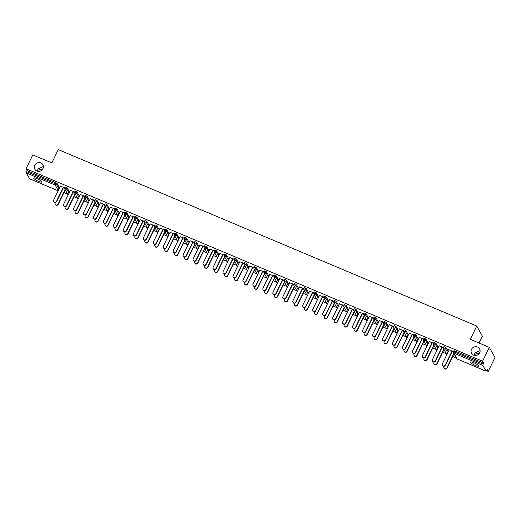 <?xml version="1.0" encoding="UTF-8"?>
<svg xmlns="http://www.w3.org/2000/svg" width="521" height="521" viewBox="0 0 521 521"><rect width="100%" height="100%" fill="white"/><g stroke="black" fill="none" stroke-linecap="round" stroke-linejoin="round"><path stroke-width="0.78" d="M474.156 355.329L474.299 354.456L473.758 355.198M471.492 349.363A4.598 4.35 -28.9 0 0 475.653 355.485A4.598 4.35 -28.9 0 0 479.6 348.868A4.598 4.35 -28.9 0 0 471.492 349.363M37.421 171.22L37.564 170.347L37.024 171.09M34.757 165.255A4.598 4.35 -28.9 0 0 38.919 171.376A4.598 4.35 -28.9 0 0 42.865 164.76A4.598 4.35 -28.9 0 0 34.757 165.255M43.38 166.948L42.904 166.707L38.046 168.986L37.564 170.347L42.833 168.902M480.115 351.063L479.639 350.815L474.781 353.095L474.299 354.456L479.567 353.01M38.528 181.288A4.598 0.892 -154.1 0 0 41.941 181.998A4.598 0.892 -154.1 0 0 37.089 178.683A4.598 0.892 -154.1 0 0 33.676 177.98A4.598 0.892 -154.1 0 0 38.528 181.288M475.263 365.397A4.598 0.892 -154.1 0 0 478.675 366.107A4.598 0.892 -154.1 0 0 473.823 362.792A4.598 0.892 -154.1 0 0 470.411 362.088A4.598 0.892 -154.1 0 0 475.263 365.397M479.06 343.013L482.374 336.188L476.754 326.009L58.287 149.605L51.826 162.91L32.79 154.887L26.05 168.758L482.589 361.216L489.33 347.344L494.95 357.523L488.21 371.395L487.161 369.493L486.08 371.193L457.204 358.995M63.979 192.562L67.606 194.086M73.949 196.762L77.57 198.286M83.914 200.963L87.535 202.487M93.878 205.163L97.505 206.694M103.848 209.364L107.469 210.894M113.812 213.564L117.433 215.095M123.783 217.765L127.404 219.295M133.747 221.972L137.368 223.496M143.711 226.173L147.332 227.697M153.682 230.373L157.303 231.897M163.646 234.574L167.267 236.104M173.61 238.774L177.238 240.305M183.581 242.975L187.202 244.505M193.545 247.175L197.166 248.706M203.509 251.382L207.137 252.906M213.48 255.583L217.101 257.107M223.444 259.784L227.065 261.308M233.415 263.984L237.035 265.508M243.379 268.185L247 269.715M253.343 272.385L256.964 273.916M263.313 276.586L266.934 278.116M273.278 280.786L276.898 282.317M283.242 284.994L286.869 286.517M293.212 289.194L296.833 290.718M303.176 293.395L306.797 294.919M313.141 297.595L316.768 299.126M323.111 301.796L326.732 303.326M333.075 305.996L336.696 307.527M343.039 310.197L346.667 311.727M353.01 314.404L356.631 315.928M362.974 318.605L366.595 320.128M372.945 322.805L376.566 324.329M382.909 327.006L386.53 328.53M392.873 331.206L396.494 332.737M402.844 335.407L406.465 336.937M412.808 339.607L416.429 341.138M422.772 343.808L426.399 345.338M432.743 348.015L436.364 349.539M442.707 352.216L446.328 353.739M452.671 356.416L456.298 357.94M486.568 370.705L488.21 371.395M453.908 350.822L454.703 350.92L454.208 351.935L483.149 364.133L482.856 365.39L486.08 371.193M454.703 350.92L483.644 363.124L482.589 361.216M483.149 364.133L483.644 363.124M29.599 178.736L26.317 172.933L27.099 170.667L26.05 168.758M476.754 326.009L470.287 339.314L489.33 347.344M453.465 351.649L447.813 349.265M447.728 349.435L449.109 350.014M451.981 351.226L453.387 351.818M454.201 354.143L453.622 353.902M453.765 354.163L454.345 354.41M65.216 186.967L67.137 187.775L69.527 192.112M27.099 170.667L56.04 182.864L57.167 183.574L59.563 187.912M74.744 191.995L70.381 190.36M73.253 191.572L74.659 192.164M75.037 194.509L75.617 194.756M75.473 194.489L74.894 194.248M85.151 195.368L87.066 196.176L89.462 200.513M94.672 200.396L90.315 198.761M93.187 199.973L94.594 200.565M94.972 202.916L95.551 203.157M95.408 202.897L94.829 202.649M105.086 203.77L107 204.577L109.397 208.914M114.607 208.804L110.244 207.169M113.122 208.38L114.529 208.973M114.907 211.318L115.486 211.559M115.336 211.298L114.757 211.051M125.02 212.177L126.935 212.985L129.332 217.322M134.542 217.205L130.178 215.57M133.057 216.782L134.457 217.374M134.841 219.719L135.421 219.966M135.271 219.699L134.692 219.458M144.949 220.578L146.87 221.386L149.26 225.723M154.47 225.606L150.113 223.971M152.985 225.183L154.392 225.775M154.77 228.12L155.349 228.367M155.206 228.1L154.626 227.859M164.883 228.98L166.798 229.787L169.195 234.124M174.405 234.007L170.048 232.373M172.92 233.59L174.327 234.176M174.704 236.527L175.284 236.768M175.141 236.508L174.561 236.26M184.818 237.381L186.733 238.195L189.13 242.525M194.34 242.415L189.976 240.78M192.855 241.991L194.255 242.584M194.639 244.929L195.219 245.176M195.069 244.909L194.489 244.662M204.746 245.788L206.668 246.596L209.064 250.933M214.274 250.816L209.911 249.181M212.789 250.393L214.19 250.985M214.574 253.33L215.153 253.577M215.004 253.31L214.424 253.069M224.681 254.189L226.596 254.997L228.993 259.334M234.203 259.217L229.846 257.582M232.718 258.794L234.124 259.386M234.502 261.737L235.082 261.978M234.938 261.711L234.359 261.47M244.616 262.591L246.531 263.398L248.927 267.735M254.137 267.625L249.774 265.984M252.652 267.201L254.059 267.787M254.437 270.139L255.016 270.379M254.867 270.119L254.294 269.871M264.551 270.998L266.465 271.806L268.862 276.143M274.072 276.026L269.709 274.391M272.587 275.602L273.987 276.195M274.372 278.54L274.951 278.787M274.801 278.52L274.222 278.273M284.479 279.399L286.4 280.207L288.79 284.544M294 284.427L289.643 282.792M292.515 284.004L293.922 284.596M294.3 286.941L294.879 287.188M294.736 286.921L294.157 286.68M304.414 287.8L306.328 288.608L308.725 292.945M313.935 292.828L309.578 291.193M312.45 292.405L313.857 292.997M314.235 295.348L314.814 295.589M314.671 295.329L314.091 295.081M324.349 296.202L326.263 297.009L328.66 301.346M333.87 301.236L329.506 299.601M332.385 300.812L333.785 301.405M334.169 303.75L334.749 303.99M334.599 303.73L334.02 303.483M344.283 304.609L346.198 305.417L348.595 309.754M353.805 309.637L349.441 308.002M352.32 309.214L353.72 309.806M354.104 312.151L354.684 312.398M354.534 312.131L353.954 311.89M364.212 313.01L366.133 313.818L368.523 318.155M373.733 318.038L369.376 316.403M372.248 317.615L373.655 318.207M374.032 320.552L374.612 320.799M374.469 320.532L373.889 320.291M384.146 321.411L386.061 322.219L388.458 326.556M393.668 326.439L389.311 324.804M392.183 326.016L393.589 326.608M393.967 328.959L394.547 329.2M394.404 328.94L393.824 328.692M404.081 329.813L405.996 330.62L408.392 334.957M413.602 334.847L409.239 333.212M412.118 334.423L413.518 335.016M413.902 337.361L414.482 337.601M414.332 337.341L413.752 337.094M424.009 338.22L425.931 339.028L428.321 343.365M433.531 343.248L429.174 341.613M432.046 342.825L433.452 343.417M433.83 345.762L434.41 346.009M434.267 345.742L433.687 345.501M443.944 346.621L445.859 347.429L448.255 351.766M443.801 349.962L444.38 350.21M444.231 349.943L443.651 349.702M443.501 347.448L439.138 345.814M442.016 347.025L443.417 347.618M433.98 342.421L435.895 343.228L438.291 347.566M423.866 341.561L424.446 341.809M424.302 341.542L423.723 341.294M423.566 339.047L419.21 337.413M422.082 338.624L423.488 339.217M414.045 334.02L415.96 334.827L418.356 339.164M403.931 333.16L404.511 333.401M404.368 333.14L403.788 332.893M403.632 330.646L399.275 329.005M402.147 330.223L403.554 330.809M394.11 325.612L396.032 326.42L398.422 330.757M384.003 324.759L384.583 325M384.433 324.733L383.853 324.492M383.703 322.238L379.34 320.604M382.219 321.815L383.619 322.408M374.182 317.211L376.097 318.018L378.493 322.356M364.068 316.351L364.648 316.599M364.498 316.332L363.918 316.091M363.769 313.837L359.405 312.203M362.284 313.414L363.691 314.007M354.247 308.81L356.162 309.617L358.559 313.955M344.134 307.95L344.713 308.198M344.57 307.931L343.99 307.683M343.834 305.436L339.477 303.802M342.349 305.013L343.756 305.606M334.313 300.402L336.227 301.216L338.624 305.547M324.199 299.549L324.778 299.79M324.635 299.529L324.055 299.282M323.906 297.029L319.542 295.394M322.414 296.605L323.821 297.198M314.378 292.001L316.299 292.809L318.689 297.146M304.271 291.141L304.85 291.389M304.7 291.122L304.121 290.881M303.971 288.627L299.608 286.993M302.486 288.204L303.886 288.797M294.45 283.6L296.364 284.407L298.761 288.745M284.336 282.74L284.915 282.988M284.772 282.721L284.192 282.48M284.036 280.226L279.679 278.592M282.551 279.803L283.958 280.396M274.515 275.199L276.43 276.006L278.826 280.344M264.401 274.339L264.981 274.58M264.837 274.32L264.258 274.072M264.101 271.825L259.745 270.191M262.617 271.402L264.023 271.995M254.58 266.791L256.501 267.599L258.891 271.936M244.473 265.938L245.052 266.179M244.903 265.918L244.323 265.671M244.173 263.418L239.81 261.783M242.688 262.994L244.089 263.587M234.652 258.39L236.567 259.197L238.963 263.535M224.538 257.53L225.118 257.778M224.968 257.511L224.388 257.27M224.238 255.016L219.875 253.382M222.754 254.593L224.16 255.186M214.717 249.989L216.632 250.796L219.028 255.134M204.603 249.129L205.183 249.377M205.04 249.11L204.46 248.869M204.304 246.615L199.947 244.981M202.819 246.192L204.225 246.785M194.782 241.588L196.697 242.395L199.094 246.733M184.668 240.728L185.248 240.969M185.105 240.709L184.525 240.461M184.369 238.214L180.012 236.58M182.884 237.791L184.291 238.384M174.848 233.18L176.769 233.988L179.159 238.325M164.74 232.327L165.32 232.568M165.17 232.307L164.59 232.06M164.441 229.807L160.077 228.172M162.956 229.383L164.356 229.976M154.919 224.779L156.834 225.586L159.231 229.924M144.805 223.919L145.385 224.167M145.242 223.9L144.662 223.659M144.506 221.405L140.149 219.771M143.021 220.982L144.428 221.575M134.985 216.378L136.899 217.185L139.296 221.523M124.871 215.518L125.45 215.766M125.307 215.499L124.727 215.251M124.571 213.004L120.214 211.37M123.086 212.581L124.493 213.174M115.05 207.977L116.971 208.784L119.361 213.122M104.942 207.117L105.522 207.358M105.372 207.097L104.793 206.85M104.643 204.603L100.279 202.962M103.158 204.18L104.558 204.766M95.122 199.569L97.036 200.377L99.433 204.714M85.008 198.716L85.587 198.957M85.437 198.69L84.858 198.449M84.708 196.196L80.345 194.561M83.223 195.772L84.63 196.365M75.187 191.168L77.101 191.975L79.498 196.313M65.073 190.308L65.653 190.556M65.509 190.289L64.93 190.048M64.773 187.794L60.416 186.16M63.288 187.371L64.695 187.964M449.187 349.845L442.368 363.886A1.615 1.53 -28.9 0 0 443.833 366.042A1.615 1.53 -28.9 0 0 445.247 365.097L445.39 365.364A1.615 1.53 151.1 0 1 442.472 365.403M452.208 351.323L445.39 365.364M452.065 351.056L445.247 365.097M444.139 366.289L443.931 366.719A1.615 1.53 -28.9 0 0 445.396 368.868A1.615 1.53 -28.9 0 0 446.81 367.93L446.953 368.197A1.615 1.53 151.1 0 1 444.035 368.236M446.81 367.93L453.83 353.472M446.953 368.197L453.85 354M439.223 345.644L432.404 359.685A1.615 1.53 -28.9 0 0 433.869 361.841A1.615 1.53 -28.9 0 0 435.276 360.897L435.426 361.164A1.615 1.53 151.1 0 1 432.508 361.203M442.244 347.123L435.426 361.164M442.095 346.856L435.276 360.897M429.258 341.444L422.44 355.485A1.615 1.53 -28.9 0 0 423.899 357.634A1.615 1.53 -28.9 0 0 425.312 356.696L425.455 356.963A1.615 1.53 151.1 0 1 422.538 357.002M432.274 342.922L425.455 356.963M432.13 342.655L425.312 356.696M419.288 337.243L412.469 351.284A1.615 1.53 -28.9 0 0 413.935 353.433A1.615 1.53 -28.9 0 0 415.348 352.496L415.491 352.763A1.615 1.53 151.1 0 1 412.573 352.802M422.31 338.722L415.491 352.763M422.166 338.455L415.348 352.496M409.324 333.043L402.505 347.084A1.615 1.53 -28.9 0 0 403.97 349.233A1.615 1.53 -28.9 0 0 405.377 348.295L405.527 348.562A1.615 1.53 151.1 0 1 402.609 348.595M412.345 334.515L405.527 348.562M412.196 334.254L405.377 348.295M399.353 328.842L392.541 342.883A1.615 1.53 -28.9 0 0 394 345.032A1.615 1.53 -28.9 0 0 395.413 344.094L395.556 344.355A1.615 1.53 151.1 0 1 392.639 344.394M402.375 330.314L395.556 344.355M402.232 330.053L395.413 344.094M434.175 362.082L433.967 362.518A1.615 1.53 -28.9 0 0 435.432 364.667A1.615 1.53 -28.9 0 0 436.839 363.73L436.989 363.99A1.615 1.53 151.1 0 1 434.071 364.029M436.839 363.73L443.859 349.272M436.989 363.99L443.879 349.793M424.211 357.881L424.003 358.318A1.615 1.53 -28.9 0 0 425.462 360.467A1.615 1.53 -28.9 0 0 426.875 359.529L427.018 359.79A1.615 1.53 151.1 0 1 424.101 359.829M426.875 359.529L433.895 345.071M427.018 359.79L433.915 345.592M414.241 353.681L414.032 354.111A1.615 1.53 -28.9 0 0 415.498 356.266A1.615 1.53 -28.9 0 0 416.911 355.329L417.054 355.589A1.615 1.53 151.1 0 1 414.136 355.628M416.911 355.329L423.931 340.871M417.054 355.589L423.951 341.392M404.276 349.48L404.068 349.91A1.615 1.53 -28.9 0 0 405.533 352.066A1.615 1.53 -28.9 0 0 406.94 351.121L407.09 351.388A1.615 1.53 151.1 0 1 404.172 351.428M406.94 351.121L413.961 336.67M407.09 351.388L413.98 337.191M394.312 345.28L394.097 345.71A1.615 1.53 -28.9 0 0 395.563 347.865A1.615 1.53 -28.9 0 0 396.976 346.921L397.119 347.188A1.615 1.53 151.1 0 1 394.202 347.227M396.976 346.921L403.996 332.463M397.119 347.188L404.016 332.991M389.389 324.635L382.57 338.683A1.615 1.53 -28.9 0 0 384.036 340.832A1.615 1.53 -28.9 0 0 385.449 339.894L385.592 340.154A1.615 1.53 151.1 0 1 382.675 340.193M392.411 326.113L385.592 340.154M392.267 325.853L385.449 339.894M384.342 341.079L384.133 341.509A1.615 1.53 -28.9 0 0 385.599 343.658A1.615 1.53 -28.9 0 0 387.012 342.72L387.155 342.987A1.615 1.53 151.1 0 1 384.238 343.026M387.012 342.72L394.026 328.263M387.155 342.987L394.052 328.79M379.425 320.435L372.606 334.475A1.615 1.53 -28.9 0 0 374.071 336.631A1.615 1.53 -28.9 0 0 375.478 335.687L375.628 335.954A1.615 1.53 151.1 0 1 372.71 335.993M382.447 321.913L375.628 335.954M382.297 321.646L375.478 335.687M374.378 336.879L374.169 337.308A1.615 1.53 -28.9 0 0 375.628 339.458A1.615 1.53 -28.9 0 0 377.041 338.52L377.191 338.787A1.615 1.53 151.1 0 1 374.273 338.826M377.041 338.52L384.062 324.062M377.191 338.787L384.081 324.59M369.454 316.234L362.636 330.275A1.615 1.53 -28.9 0 0 364.101 332.431A1.615 1.53 -28.9 0 0 365.514 331.486L365.657 331.753A1.615 1.53 151.1 0 1 362.74 331.792M372.476 317.712L365.657 331.753M372.333 317.445L365.514 331.486M364.413 332.678L364.199 333.108A1.615 1.53 -28.9 0 0 365.664 335.257A1.615 1.53 -28.9 0 0 367.077 334.319L367.22 334.58A1.615 1.53 151.1 0 1 364.303 334.619M367.077 334.319L374.098 319.861M367.22 334.58L374.117 320.389M359.49 312.033L352.671 326.074A1.615 1.53 -28.9 0 0 354.137 328.23A1.615 1.53 -28.9 0 0 355.55 327.286L355.693 327.553A1.615 1.53 151.1 0 1 352.776 327.592M362.512 313.512L355.693 327.553M362.362 313.245L355.55 327.286M354.443 328.471L354.234 328.907A1.615 1.53 -28.9 0 0 355.7 331.056A1.615 1.53 -28.9 0 0 357.106 330.119L357.256 330.379A1.615 1.53 151.1 0 1 354.339 330.418M357.106 330.119L364.127 315.661M357.256 330.379L364.146 316.182M349.526 307.833L342.707 321.874A1.615 1.53 -28.9 0 0 344.166 324.023A1.615 1.53 -28.9 0 0 345.579 323.085L345.729 323.352A1.615 1.53 151.1 0 1 342.811 323.391M352.548 309.311L345.729 323.352M352.398 309.044L345.579 323.085M344.479 324.27L344.27 324.7A1.615 1.53 -28.9 0 0 345.729 326.856A1.615 1.53 -28.9 0 0 347.142 325.918L347.292 326.179A1.615 1.53 151.1 0 1 344.374 326.218M347.142 325.918L354.163 311.46M347.292 326.179L354.182 311.981M339.555 303.632L332.737 317.673A1.615 1.53 -28.9 0 0 334.202 319.822A1.615 1.53 -28.9 0 0 335.615 318.885L335.758 319.152A1.615 1.53 151.1 0 1 332.841 319.191M342.577 305.111L335.758 319.152M342.434 304.844L335.615 318.885M334.508 320.07L334.3 320.5A1.615 1.53 -28.9 0 0 335.765 322.655A1.615 1.53 -28.9 0 0 337.178 321.711L337.321 321.978A1.615 1.53 151.1 0 1 334.404 322.017M337.178 321.711L344.199 307.26M337.321 321.978L344.218 307.781M329.591 299.432L322.773 313.473A1.615 1.53 -28.9 0 0 324.238 315.622A1.615 1.53 -28.9 0 0 325.645 314.684L325.794 314.945A1.615 1.53 151.1 0 1 322.877 314.984M332.613 300.904L325.794 314.945M332.463 300.643L325.645 314.684M324.544 315.869L324.336 316.299A1.615 1.53 -28.9 0 0 325.801 318.455A1.615 1.53 -28.9 0 0 327.208 317.51L327.357 317.777A1.615 1.53 151.1 0 1 324.44 317.817M327.208 317.51L334.228 303.053M327.357 317.777L334.248 303.58M319.627 295.231L312.808 309.272A1.615 1.53 -28.9 0 0 314.267 311.421A1.615 1.53 -28.9 0 0 315.68 310.483L315.83 310.744A1.615 1.53 151.1 0 1 312.913 310.783M322.642 296.703L315.83 310.744M322.499 296.442L315.68 310.483M314.58 311.669L314.371 312.099A1.615 1.53 -28.9 0 0 315.83 314.254A1.615 1.53 -28.9 0 0 317.243 313.31L317.387 313.577A1.615 1.53 151.1 0 1 314.469 313.616M317.243 313.31L324.264 298.852M317.387 313.577L324.283 299.38M309.656 291.024L302.838 305.065A1.615 1.53 -28.9 0 0 304.303 307.221A1.615 1.53 -28.9 0 0 305.716 306.283L305.86 306.543A1.615 1.53 151.1 0 1 302.942 306.582M312.678 292.502L305.86 306.543M312.535 292.235L305.716 306.283M304.609 307.468L304.401 307.898A1.615 1.53 -28.9 0 0 305.866 310.047A1.615 1.53 -28.9 0 0 307.279 309.109L307.423 309.376A1.615 1.53 151.1 0 1 304.505 309.415M307.279 309.109L314.3 294.652M307.423 309.376L314.319 295.179M299.692 286.824L292.874 300.864A1.615 1.53 -28.9 0 0 294.339 303.02A1.615 1.53 -28.9 0 0 295.746 302.076L295.895 302.343A1.615 1.53 151.1 0 1 292.978 302.382M302.714 288.302L295.895 302.343M302.564 288.035L295.746 302.076M294.645 303.268L294.437 303.697A1.615 1.53 -28.9 0 0 295.902 305.847A1.615 1.53 -28.9 0 0 297.309 304.909L297.458 305.176A1.615 1.53 151.1 0 1 294.541 305.215M297.309 304.909L304.329 290.451M297.458 305.176L304.349 290.978M289.728 282.623L282.91 296.664A1.615 1.53 -28.9 0 0 284.368 298.82A1.615 1.53 -28.9 0 0 285.782 297.875L285.925 298.142A1.615 1.53 151.1 0 1 283.007 298.181M292.743 284.101L285.925 298.142M292.6 283.834L285.782 297.875M284.681 299.061L284.473 299.497A1.615 1.53 -28.9 0 0 285.931 301.646A1.615 1.53 -28.9 0 0 287.345 300.708L287.488 300.969A1.615 1.53 151.1 0 1 284.57 301.008M287.345 300.708L294.365 286.25M287.488 300.969L294.385 286.771M279.757 278.422L272.939 292.463A1.615 1.53 -28.9 0 0 274.404 294.612A1.615 1.53 -28.9 0 0 275.817 293.675L275.961 293.942A1.615 1.53 151.1 0 1 273.043 293.981M282.779 279.901L275.961 293.942M282.636 279.634L275.817 293.675M274.71 294.86L274.502 295.296A1.615 1.53 -28.9 0 0 275.967 297.445A1.615 1.53 -28.9 0 0 277.38 296.508L277.524 296.768A1.615 1.53 151.1 0 1 274.606 296.807M277.38 296.508L284.401 282.05M277.524 296.768L284.42 282.571M269.793 274.222L262.975 288.263A1.615 1.53 -28.9 0 0 264.44 290.412A1.615 1.53 -28.9 0 0 265.847 289.474L265.997 289.741A1.615 1.53 151.1 0 1 263.079 289.78M272.815 275.7L265.997 289.741M272.665 275.433L265.847 289.474M264.746 290.659L264.538 291.089A1.615 1.53 -28.9 0 0 266.003 293.245A1.615 1.53 -28.9 0 0 267.41 292.307L267.56 292.568A1.615 1.53 151.1 0 1 264.642 292.607M267.41 292.307L274.43 277.849M267.56 292.568L274.45 278.37M259.823 270.021L253.004 284.062A1.615 1.53 -28.9 0 0 254.469 286.211A1.615 1.53 -28.9 0 0 255.883 285.274L256.026 285.541A1.615 1.53 151.1 0 1 253.108 285.573M262.845 271.493L256.026 285.541M262.701 271.233L255.883 285.274M254.782 286.459L254.567 286.889A1.615 1.53 -28.9 0 0 256.032 289.044A1.615 1.53 -28.9 0 0 257.446 288.1L257.589 288.367A1.615 1.53 151.1 0 1 254.671 288.406M257.446 288.1L264.466 273.649M257.589 288.367L264.486 274.17M249.859 265.821L243.04 279.862A1.615 1.53 -28.9 0 0 244.505 282.011A1.615 1.53 -28.9 0 0 245.919 281.073L246.062 281.333A1.615 1.53 151.1 0 1 243.144 281.373M252.88 267.293L246.062 281.333M252.737 267.032L245.919 281.073M244.811 282.258L244.603 282.688A1.615 1.53 -28.9 0 0 246.068 284.844A1.615 1.53 -28.9 0 0 247.482 283.899L247.625 284.166A1.615 1.53 151.1 0 1 244.707 284.205M247.482 283.899L254.495 269.442M247.625 284.166L254.522 269.969M239.894 261.614L233.076 275.661A1.615 1.53 -28.9 0 0 234.541 277.81A1.615 1.53 -28.9 0 0 235.948 276.872L236.098 277.133A1.615 1.53 151.1 0 1 233.18 277.172M242.916 263.092L236.098 277.133M242.766 262.831L235.948 276.872M234.847 278.058L234.639 278.488A1.615 1.53 -28.9 0 0 236.098 280.637A1.615 1.53 -28.9 0 0 237.511 279.699L237.661 279.966A1.615 1.53 151.1 0 1 234.743 280.005M237.511 279.699L244.531 265.241M237.661 279.966L244.551 265.769M229.924 257.413L223.105 271.454A1.615 1.53 -28.9 0 0 224.571 273.61A1.615 1.53 -28.9 0 0 225.984 272.665L226.127 272.932A1.615 1.53 151.1 0 1 223.209 272.971M232.946 258.891L226.127 272.932M232.802 258.624L225.984 272.665M224.883 273.857L224.668 274.287A1.615 1.53 -28.9 0 0 226.134 276.436A1.615 1.53 -28.9 0 0 227.547 275.498L227.69 275.765A1.615 1.53 151.1 0 1 224.772 275.804M227.547 275.498L234.567 261.041M227.69 275.765L234.587 261.568M219.96 253.213L213.141 267.253A1.615 1.53 -28.9 0 0 214.606 269.409A1.615 1.53 -28.9 0 0 216.02 268.465L216.163 268.732A1.615 1.53 151.1 0 1 213.245 268.771M222.981 254.691L216.163 268.732M222.832 254.424L216.02 268.465M214.912 269.657L214.704 270.086A1.615 1.53 -28.9 0 0 216.169 272.236A1.615 1.53 -28.9 0 0 217.576 271.298L217.726 271.565A1.615 1.53 151.1 0 1 214.808 271.597M217.576 271.298L224.597 256.84M217.726 271.565L224.616 257.367M209.996 249.012L203.177 263.053A1.615 1.53 -28.9 0 0 204.636 265.209A1.615 1.53 -28.9 0 0 206.049 264.264L206.199 264.531A1.615 1.53 151.1 0 1 203.281 264.57M213.017 250.49L206.199 264.531M212.868 250.223L206.049 264.264M204.948 265.45L204.74 265.886A1.615 1.53 -28.9 0 0 206.199 268.035A1.615 1.53 -28.9 0 0 207.612 267.097L207.762 267.358A1.615 1.53 151.1 0 1 204.844 267.397M207.612 267.097L214.632 252.639M207.762 267.358L214.652 253.16M200.025 244.811L193.206 258.852A1.615 1.53 -28.9 0 0 194.672 261.001A1.615 1.53 -28.9 0 0 196.085 260.064L196.228 260.331A1.615 1.53 151.1 0 1 193.311 260.37M203.047 246.29L196.228 260.331M202.903 246.023L196.085 260.064M194.978 261.249L194.769 261.685A1.615 1.53 -28.9 0 0 196.235 263.834A1.615 1.53 -28.9 0 0 197.648 262.897L197.791 263.157A1.615 1.53 151.1 0 1 194.874 263.196M197.648 262.897L204.668 248.439M197.791 263.157L204.688 248.96M190.061 240.611L183.242 254.652A1.615 1.53 -28.9 0 0 184.708 256.801A1.615 1.53 -28.9 0 0 186.114 255.863L186.264 256.13A1.615 1.53 151.1 0 1 183.346 256.169M193.083 242.089L186.264 256.13M192.933 241.822L186.114 255.863M185.014 257.048L184.805 257.478A1.615 1.53 -28.9 0 0 186.271 259.634A1.615 1.53 -28.9 0 0 187.677 258.69L187.827 258.957A1.615 1.53 151.1 0 1 184.909 258.996M187.677 258.69L194.698 244.238M187.827 258.957L194.717 244.759M180.097 236.41L173.278 250.451A1.615 1.53 -28.9 0 0 174.737 252.6A1.615 1.53 -28.9 0 0 176.15 251.663L176.3 251.923A1.615 1.53 151.1 0 1 173.376 251.962M183.112 237.882L176.3 251.923M182.969 237.622L176.15 251.663M175.049 252.848L174.841 253.278A1.615 1.53 -28.9 0 0 176.3 255.433A1.615 1.53 -28.9 0 0 177.713 254.489L177.856 254.756A1.615 1.53 151.1 0 1 174.939 254.795M177.713 254.489L184.734 240.031M177.856 254.756L184.753 240.559M170.126 232.21L163.307 246.251A1.615 1.53 -28.9 0 0 164.773 248.4A1.615 1.53 -28.9 0 0 166.186 247.462L166.329 247.722A1.615 1.53 151.1 0 1 163.412 247.762M173.148 233.682L166.329 247.722M173.005 233.421L166.186 247.462M165.079 248.647L164.87 249.077A1.615 1.53 -28.9 0 0 166.336 251.233A1.615 1.53 -28.9 0 0 167.749 250.288L167.892 250.555A1.615 1.53 151.1 0 1 164.975 250.594M167.749 250.288L174.769 235.831M167.892 250.555L174.789 236.358M160.162 228.003L153.343 242.044A1.615 1.53 -28.9 0 0 154.809 244.199A1.615 1.53 -28.9 0 0 156.215 243.261L156.365 243.522A1.615 1.53 151.1 0 1 153.448 243.561M163.184 229.481L156.365 243.522M163.034 229.214L156.215 243.261M155.115 244.447L154.906 244.877A1.615 1.53 -28.9 0 0 156.372 247.026A1.615 1.53 -28.9 0 0 157.778 246.088L157.928 246.355A1.615 1.53 151.1 0 1 155.011 246.394M157.778 246.088L164.799 231.63M157.928 246.355L164.818 232.158M150.191 223.802L143.379 237.843A1.615 1.53 -28.9 0 0 144.838 239.999A1.615 1.53 -28.9 0 0 146.251 239.054L146.394 239.321A1.615 1.53 151.1 0 1 143.477 239.36M153.213 225.28L146.394 239.321M153.07 225.013L146.251 239.054M145.151 240.246L144.936 240.676A1.615 1.53 -28.9 0 0 146.401 242.825A1.615 1.53 -28.9 0 0 147.814 241.887L147.957 242.154A1.615 1.53 151.1 0 1 145.04 242.193M147.814 241.887L154.835 227.43M147.957 242.154L154.854 227.957M140.227 219.601L133.409 233.642A1.615 1.53 -28.9 0 0 134.874 235.798A1.615 1.53 -28.9 0 0 136.287 234.854L136.43 235.121A1.615 1.53 151.1 0 1 133.513 235.16M143.249 221.08L136.43 235.121M143.106 220.813L136.287 234.854M135.18 236.046L134.972 236.475A1.615 1.53 -28.9 0 0 136.437 238.625A1.615 1.53 -28.9 0 0 137.85 237.687L137.993 237.947A1.615 1.53 151.1 0 1 135.076 237.986M137.85 237.687L144.864 223.229M137.993 237.947L144.89 223.75M130.263 215.401L123.444 229.442A1.615 1.53 -28.9 0 0 124.91 231.591A1.615 1.53 -28.9 0 0 126.316 230.653L126.466 230.92A1.615 1.53 151.1 0 1 123.549 230.959M133.285 216.879L126.466 230.92M133.135 216.612L126.316 230.653M125.216 231.838L125.007 232.275A1.615 1.53 -28.9 0 0 126.473 234.424A1.615 1.53 -28.9 0 0 127.879 233.486L128.029 233.747A1.615 1.53 151.1 0 1 125.112 233.786M127.879 233.486L134.9 219.028M128.029 233.747L134.919 219.549M120.292 211.2L113.474 225.241A1.615 1.53 -28.9 0 0 114.939 227.39A1.615 1.53 -28.9 0 0 116.352 226.453L116.496 226.72A1.615 1.53 151.1 0 1 113.578 226.759M123.314 212.679L116.496 226.72M123.171 212.412L116.352 226.453M115.252 227.638L115.037 228.068A1.615 1.53 -28.9 0 0 116.502 230.223A1.615 1.53 -28.9 0 0 117.915 229.286L118.059 229.546A1.615 1.53 151.1 0 1 115.141 229.585M117.915 229.286L124.936 214.828M118.059 229.546L124.955 215.349M110.328 207L103.51 221.041A1.615 1.53 -28.9 0 0 104.975 223.19A1.615 1.53 -28.9 0 0 106.388 222.252L106.531 222.519A1.615 1.53 151.1 0 1 103.614 222.552M113.35 208.472L106.531 222.519M113.2 208.211L106.388 222.252M105.281 223.437L105.073 223.867A1.615 1.53 -28.9 0 0 106.538 226.023A1.615 1.53 -28.9 0 0 107.951 225.079L108.094 225.346A1.615 1.53 151.1 0 1 105.177 225.385M107.951 225.079L114.965 210.627M108.094 225.346L114.985 211.148M100.364 202.799L93.546 216.84A1.615 1.53 -28.9 0 0 95.004 218.989A1.615 1.53 -28.9 0 0 96.418 218.052L96.567 218.312A1.615 1.53 151.1 0 1 93.65 218.351M103.386 204.271L96.567 218.312M103.236 204.011L96.418 218.052M95.317 219.237L95.109 219.667A1.615 1.53 -28.9 0 0 96.567 221.822A1.615 1.53 -28.9 0 0 97.981 220.878L98.13 221.145A1.615 1.53 151.1 0 1 95.213 221.184M97.981 220.878L105.001 206.42M98.13 221.145L105.021 206.948M90.394 198.592L83.575 212.64A1.615 1.53 -28.9 0 0 85.04 214.789A1.615 1.53 -28.9 0 0 86.453 213.851L86.597 214.111A1.615 1.53 151.1 0 1 83.679 214.151M93.415 200.071L86.597 214.111M93.272 199.81L86.453 213.851M85.346 215.036L85.138 215.466A1.615 1.53 -28.9 0 0 86.603 217.615A1.615 1.53 -28.9 0 0 88.016 216.677L88.16 216.944A1.615 1.53 151.1 0 1 85.242 216.983M88.016 216.677L95.037 202.22M88.16 216.944L95.056 202.747M80.429 194.392L73.611 208.433A1.615 1.53 -28.9 0 0 75.076 210.588A1.615 1.53 -28.9 0 0 76.483 209.644L76.633 209.911A1.615 1.53 151.1 0 1 73.715 209.95M83.451 195.87L76.633 209.911M83.301 195.603L76.483 209.644M75.382 210.836L75.174 211.265A1.615 1.53 -28.9 0 0 76.639 213.415A1.615 1.53 -28.9 0 0 78.046 212.477L78.196 212.744A1.615 1.53 151.1 0 1 75.278 212.783M78.046 212.477L85.066 198.019M78.196 212.744L85.086 198.547M70.465 190.191L63.647 204.232A1.615 1.53 -28.9 0 0 65.105 206.388A1.615 1.53 -28.9 0 0 66.519 205.443L66.668 205.71A1.615 1.53 151.1 0 1 63.751 205.749M73.481 191.669L66.668 205.71M73.337 191.402L66.519 205.443M65.418 206.635L65.21 207.065A1.615 1.53 -28.9 0 0 66.668 209.214A1.615 1.53 -28.9 0 0 68.082 208.276L68.231 208.543A1.615 1.53 151.1 0 1 65.307 208.576M68.082 208.276L75.102 193.819M68.231 208.543L75.122 194.346M60.495 185.99L53.676 200.031A1.615 1.53 -28.9 0 0 55.141 202.187A1.615 1.53 -28.9 0 0 56.555 201.243L56.698 201.51A1.615 1.53 151.1 0 1 53.78 201.549M63.516 187.469L56.698 201.51M63.373 187.202L56.555 201.243M55.447 202.428L55.239 202.864A1.615 1.53 -28.9 0 0 56.704 205.013A1.615 1.53 -28.9 0 0 58.118 204.076L58.261 204.336A1.615 1.53 151.1 0 1 55.343 204.375M58.118 204.076L65.138 189.618M58.261 204.336L65.158 190.139M482.856 365.39L453.915 353.192L457.099 358.949L486.041 371.154M453.902 350.757L453.407 351.773L454.208 351.935L453.915 353.192A1.075 1.016 151.1 0 1 453.42 351.838L453.407 351.773A1.075 1.075 0 0 0 453.433 352.763L456.617 358.52A1.075 1.075 0 0 0 457.138 358.995L457.099 358.949A1.075 1.016 151.1 0 1 456.617 358.52M29.495 178.696L58.17 190.784M58.267 190.582L55.259 185.131L26.317 172.933M26.61 171.676L55.552 183.88L56.04 182.864M57.167 183.574L56.678 184.584A1.075 1.016 -28.9 0 1 55.259 185.131L55.552 183.88L56.678 184.584L59.075 188.921M445.859 347.429L445.37 348.445L447.767 352.782M443.931 346.556L443.443 347.566A1.075 1.075 0 0 0 443.469 348.562A1.075 1.016 151.1 0 0 443.951 348.992A1.075 1.016 -28.9 0 0 445.37 348.445L443.456 347.637A1.075 1.016 151.1 0 0 443.469 348.562L446.647 354.319A1.075 1.075 0 0 0 446.875 354.606A1.075 1.016 151.1 0 1 446.647 354.319M435.895 343.228L435.4 344.244L437.796 348.575M425.931 339.028L425.436 340.037L427.832 344.374M415.96 334.827L415.471 335.837L417.862 340.174M405.996 330.62L405.501 331.636L407.897 335.973M396.032 326.42L395.537 327.435L397.933 331.773M386.061 322.219L385.573 323.235L387.963 327.572M376.097 318.018L375.602 319.034L377.999 323.372M366.133 313.818L365.638 314.834L368.034 319.171M356.162 309.617L355.674 310.627L358.064 314.964M346.198 305.417L345.703 306.426L348.1 310.763M336.227 301.216L335.739 302.226L338.136 306.563M326.263 297.009L325.768 298.025L328.165 302.362M316.299 292.809L315.804 293.824L318.201 298.162M306.328 288.608L305.84 289.624L308.237 293.961M296.364 284.407L295.869 285.423L298.266 289.761M286.4 280.207L285.905 281.223L288.302 285.554M276.43 276.006L275.941 277.016L278.331 281.353M266.465 271.806L265.97 272.815L268.367 277.152M256.501 267.599L256.006 268.615L258.403 272.952M246.531 263.398L246.042 264.414L248.432 268.751M236.567 259.197L236.072 260.213L238.468 264.551M226.596 254.997L226.107 256.013L228.504 260.35M216.632 250.796L216.143 251.812L218.533 256.15M206.668 246.596L206.173 247.605L208.569 251.943M196.697 242.395L196.209 243.405L198.605 247.742M186.733 238.195L186.238 239.204L188.635 243.541M176.769 233.988L176.274 235.004L178.67 239.341M166.798 229.787L166.31 230.803L168.7 235.14M156.834 225.586L156.339 226.602L158.736 230.94M146.87 221.386L146.375 222.402L148.772 226.739M136.899 217.185L136.411 218.201L138.801 222.539M126.935 212.985L126.44 213.994L128.837 218.332M116.971 208.784L116.476 209.794L118.873 214.131M107 204.577L106.512 205.593L108.902 209.93M97.036 200.377L96.541 201.393L98.938 205.73M87.066 196.176L86.577 197.192L88.974 201.529M77.101 191.975L76.613 192.991L79.003 197.329M67.137 187.775L66.642 188.791L69.039 193.128M433.967 342.356L433.479 343.365A1.075 1.075 0 0 0 433.505 344.355A1.075 1.016 151.1 0 0 433.98 344.785A1.075 1.016 -28.9 0 0 435.4 344.244L433.485 343.43A1.075 1.016 151.1 0 0 433.505 344.355L436.683 350.119A1.075 1.075 0 0 0 436.911 350.405A1.075 1.016 151.1 0 1 436.683 350.119M424.003 338.149L423.508 339.164A1.075 1.075 0 0 0 423.534 340.154A1.075 1.016 151.1 0 0 424.016 340.584A1.075 1.016 -28.9 0 0 425.436 340.037L423.521 339.23A1.075 1.016 151.1 0 0 423.534 340.154L426.719 345.918A1.075 1.075 0 0 0 426.946 346.204A1.075 1.016 151.1 0 1 426.719 345.918M414.032 333.948L413.544 334.964A1.075 1.075 0 0 0 413.57 335.954A1.075 1.016 151.1 0 0 414.052 336.384A1.075 1.016 -28.9 0 0 415.471 335.837L413.55 335.029A1.075 1.016 151.1 0 0 413.57 335.954L416.748 341.717A1.075 1.075 0 0 0 416.976 342.004M404.068 329.747L403.573 330.763A1.075 1.075 0 0 0 403.599 331.753A1.075 1.016 151.1 0 0 404.081 332.183A1.075 1.016 -28.9 0 0 405.501 331.636L403.586 330.828A1.075 1.016 151.1 0 0 403.599 331.753L406.784 337.517A1.075 1.075 0 0 0 407.012 337.797A1.075 1.016 151.1 0 1 406.784 337.517M394.104 325.547L393.609 326.563A1.075 1.075 0 0 0 393.635 327.553A1.075 1.016 151.1 0 0 394.117 327.983A1.075 1.016 -28.9 0 0 395.537 327.435L393.622 326.628A1.075 1.016 151.1 0 0 393.635 327.553L396.82 333.316A1.075 1.075 0 0 0 397.048 333.596A1.075 1.016 151.1 0 1 396.82 333.316M384.133 321.346L383.645 322.362A1.075 1.075 0 0 0 383.671 323.352A1.075 1.016 151.1 0 0 384.153 323.782A1.075 1.016 -28.9 0 0 385.573 323.235L383.651 322.427A1.075 1.016 151.1 0 0 383.671 323.352L386.849 329.109A1.075 1.075 0 0 0 387.077 329.396A1.075 1.016 151.1 0 1 386.849 329.109M374.169 317.146L373.674 318.155A1.075 1.075 0 0 0 373.7 319.152A1.075 1.016 151.1 0 0 374.182 319.581A1.075 1.016 -28.9 0 0 375.602 319.034L373.687 318.227A1.075 1.016 151.1 0 0 373.7 319.152L376.885 324.909A1.075 1.075 0 0 0 377.113 325.195A1.075 1.016 151.1 0 1 376.885 324.909M364.205 312.945L363.71 313.955A1.075 1.075 0 0 0 363.736 314.951A1.075 1.016 151.1 0 0 364.218 315.381A1.075 1.016 -28.9 0 0 365.638 314.834L363.723 314.026A1.075 1.016 151.1 0 0 363.736 314.951L366.921 320.708A1.075 1.075 0 0 0 367.149 320.995A1.075 1.016 151.1 0 1 366.921 320.708M354.234 308.745L353.746 309.754A1.075 1.075 0 0 0 353.772 310.744A1.075 1.016 151.1 0 0 354.254 311.174A1.075 1.016 -28.9 0 0 355.674 310.627L353.752 309.819A1.075 1.016 151.1 0 0 353.772 310.744L356.95 316.507A1.075 1.075 0 0 0 357.178 316.794A1.075 1.016 151.1 0 1 356.95 316.507M344.27 304.538L343.775 305.553A1.075 1.075 0 0 0 343.801 306.543A1.075 1.016 151.1 0 0 344.283 306.973A1.075 1.016 -28.9 0 0 345.703 306.426L343.788 305.619A1.075 1.016 151.1 0 0 343.801 306.543L346.986 312.307A1.075 1.075 0 0 0 347.214 312.593A1.075 1.016 151.1 0 1 346.986 312.307M334.306 300.337L333.811 301.353A1.075 1.075 0 0 0 333.837 302.343A1.075 1.016 151.1 0 0 334.319 302.773A1.075 1.016 -28.9 0 0 335.739 302.226L333.824 301.418A1.075 1.016 151.1 0 0 333.837 302.343L337.015 308.106A1.075 1.075 0 0 0 337.243 308.393A1.075 1.016 151.1 0 1 337.015 308.106M324.336 296.136L323.847 297.152A1.075 1.075 0 0 0 323.873 298.142A1.075 1.016 151.1 0 0 324.349 298.572A1.075 1.016 -28.9 0 0 325.768 298.025L323.854 297.217A1.075 1.016 151.1 0 0 323.873 298.142L327.051 303.906A1.075 1.075 0 0 0 327.279 304.186M314.371 291.936L313.876 292.952A1.075 1.075 0 0 0 313.902 293.942A1.075 1.016 151.1 0 0 314.384 294.372A1.075 1.016 -28.9 0 0 315.804 293.824L313.889 293.017A1.075 1.016 151.1 0 0 313.902 293.942L317.087 299.705A1.075 1.075 0 0 0 317.315 299.985M304.401 287.735L303.912 288.751A1.075 1.075 0 0 0 303.938 289.741A1.075 1.016 151.1 0 0 304.42 290.171A1.075 1.016 -28.9 0 0 305.84 289.624L303.919 288.816A1.075 1.016 151.1 0 0 303.938 289.741L307.116 295.498A1.075 1.075 0 0 0 307.344 295.785M294.437 283.535L293.948 284.544A1.075 1.075 0 0 0 293.974 285.541A1.075 1.016 151.1 0 0 294.45 285.97A1.075 1.016 -28.9 0 0 295.869 285.423L293.955 284.616A1.075 1.016 151.1 0 0 293.974 285.541L297.152 291.298A1.075 1.075 0 0 0 297.38 291.584M284.473 279.334L283.978 280.344A1.075 1.075 0 0 0 284.004 281.333A1.075 1.016 151.1 0 0 284.486 281.763A1.075 1.016 -28.9 0 0 285.905 281.223L283.991 280.409A1.075 1.016 151.1 0 0 284.004 281.333L287.188 287.097A1.075 1.075 0 0 0 287.416 287.384M274.502 275.127L274.013 276.143A1.075 1.075 0 0 0 274.039 277.133A1.075 1.016 151.1 0 0 274.521 277.563A1.075 1.016 -28.9 0 0 275.941 277.016L274.02 276.208A1.075 1.016 151.1 0 0 274.039 277.133L277.218 282.896A1.075 1.075 0 0 0 277.446 283.183M264.538 270.927L264.043 271.942A1.075 1.075 0 0 0 264.069 272.932A1.075 1.016 151.1 0 0 264.551 273.362A1.075 1.016 -28.9 0 0 265.97 272.815L264.056 272.008A1.075 1.016 151.1 0 0 264.069 272.932L267.253 278.696A1.075 1.075 0 0 0 267.481 278.982M254.574 266.726L254.079 267.742A1.075 1.075 0 0 0 254.105 268.732A1.075 1.016 151.1 0 0 254.587 269.162A1.075 1.016 -28.9 0 0 256.006 268.615L254.092 267.807A1.075 1.016 151.1 0 0 254.105 268.732L257.289 274.495A1.075 1.075 0 0 0 257.517 274.775A1.075 1.016 151.1 0 1 257.289 274.495M244.603 262.525L244.115 263.541A1.075 1.075 0 0 0 244.141 264.531A1.075 1.016 151.1 0 0 244.623 264.961A1.075 1.016 -28.9 0 0 246.042 264.414L244.121 263.606A1.075 1.016 151.1 0 0 244.141 264.531L247.319 270.295A1.075 1.075 0 0 0 247.547 270.575A1.075 1.016 151.1 0 1 247.319 270.295M234.639 258.325L234.144 259.341A1.075 1.075 0 0 0 234.17 260.331A1.075 1.016 151.1 0 0 234.652 260.76A1.075 1.016 -28.9 0 0 236.072 260.213L234.157 259.406A1.075 1.016 151.1 0 0 234.17 260.331L237.355 266.088A1.075 1.075 0 0 0 237.583 266.374A1.075 1.016 151.1 0 1 237.355 266.088M224.675 254.124L224.18 255.134A1.075 1.075 0 0 0 224.206 256.13A1.075 1.016 151.1 0 0 224.688 256.56A1.075 1.016 -28.9 0 0 226.107 256.013L224.193 255.205A1.075 1.016 151.1 0 0 224.206 256.13L227.39 261.887A1.075 1.075 0 0 0 227.618 262.174A1.075 1.016 151.1 0 1 227.39 261.887M214.704 249.924L214.216 250.933A1.075 1.075 0 0 0 214.242 251.93A1.075 1.016 151.1 0 0 214.724 252.359A1.075 1.016 -28.9 0 0 216.143 251.812L214.222 251.005A1.075 1.016 151.1 0 0 214.242 251.93L217.42 257.687A1.075 1.075 0 0 0 217.648 257.973A1.075 1.016 151.1 0 1 217.42 257.687M204.74 245.723L204.245 246.733A1.075 1.075 0 0 0 204.271 247.722A1.075 1.016 151.1 0 0 204.753 248.152A1.075 1.016 -28.9 0 0 206.173 247.605L204.258 246.798A1.075 1.016 151.1 0 0 204.271 247.722L207.456 253.486A1.075 1.075 0 0 0 207.684 253.773A1.075 1.016 151.1 0 1 207.456 253.486M194.776 241.516L194.281 242.532A1.075 1.075 0 0 0 194.307 243.522A1.075 1.016 151.1 0 0 194.789 243.952A1.075 1.016 -28.9 0 0 196.209 243.405L194.294 242.597A1.075 1.016 151.1 0 0 194.307 243.522L197.485 249.285A1.075 1.075 0 0 0 197.713 249.572A1.075 1.016 151.1 0 1 197.485 249.285M184.805 237.315L184.317 238.331A1.075 1.075 0 0 0 184.343 239.321A1.075 1.016 151.1 0 0 184.818 239.751A1.075 1.016 -28.9 0 0 186.238 239.204L184.323 238.397A1.075 1.016 151.1 0 0 184.343 239.321L187.521 245.085A1.075 1.075 0 0 0 187.749 245.371A1.075 1.016 151.1 0 1 187.521 245.085M174.841 233.115L174.346 234.131A1.075 1.075 0 0 0 174.372 235.121A1.075 1.016 151.1 0 0 174.854 235.551A1.075 1.016 -28.9 0 0 176.274 235.004L174.359 234.196A1.075 1.016 151.1 0 0 174.372 235.121L177.557 240.884A1.075 1.075 0 0 0 177.785 241.164A1.075 1.016 151.1 0 1 177.557 240.884M164.87 228.914L164.382 229.93A1.075 1.075 0 0 0 164.408 230.92A1.075 1.016 151.1 0 0 164.89 231.35A1.075 1.016 -28.9 0 0 166.31 230.803L164.389 229.995A1.075 1.016 151.1 0 0 164.408 230.92L167.586 236.684A1.075 1.075 0 0 0 167.814 236.964A1.075 1.016 151.1 0 1 167.586 236.684M154.906 224.714L154.411 225.73A1.075 1.075 0 0 0 154.437 226.72A1.075 1.016 151.1 0 0 154.919 227.149A1.075 1.016 -28.9 0 0 156.339 226.602L154.424 225.795A1.075 1.016 151.1 0 0 154.437 226.72L157.622 232.477A1.075 1.075 0 0 0 157.85 232.763A1.075 1.016 151.1 0 1 157.622 232.477M144.942 220.513L144.447 221.523A1.075 1.075 0 0 0 144.473 222.519A1.075 1.016 151.1 0 0 144.955 222.949A1.075 1.016 -28.9 0 0 146.375 222.402L144.46 221.594A1.075 1.016 151.1 0 0 144.473 222.519L147.658 228.276A1.075 1.075 0 0 0 147.886 228.563A1.075 1.016 151.1 0 1 147.658 228.276M134.972 216.313L134.483 217.322A1.075 1.075 0 0 0 134.509 218.312A1.075 1.016 151.1 0 0 134.991 218.742A1.075 1.016 -28.9 0 0 136.411 218.201L134.49 217.387A1.075 1.016 151.1 0 0 134.509 218.312L137.687 224.076A1.075 1.075 0 0 0 137.915 224.362M125.007 212.106L124.512 213.122A1.075 1.075 0 0 0 124.539 214.111A1.075 1.016 151.1 0 0 125.02 214.541A1.075 1.016 -28.9 0 0 126.44 213.994L124.526 213.187A1.075 1.016 151.1 0 0 124.539 214.111L127.723 219.875A1.075 1.075 0 0 0 127.951 220.162A1.075 1.016 151.1 0 1 127.723 219.875M115.043 207.905L114.548 208.921A1.075 1.075 0 0 0 114.574 209.911A1.075 1.016 151.1 0 0 115.056 210.341A1.075 1.016 -28.9 0 0 116.476 209.794L114.561 208.986A1.075 1.016 151.1 0 0 114.574 209.911L117.759 215.674A1.075 1.075 0 0 0 117.987 215.961A1.075 1.016 151.1 0 1 117.759 215.674M105.073 203.704L104.584 204.72A1.075 1.075 0 0 0 104.61 205.71A1.075 1.016 151.1 0 0 105.092 206.14A1.075 1.016 -28.9 0 0 106.512 205.593L104.591 204.786A1.075 1.016 151.1 0 0 104.61 205.71L107.788 211.474A1.075 1.075 0 0 0 108.016 211.754A1.075 1.016 151.1 0 1 107.788 211.474M95.109 199.504L94.614 200.52A1.075 1.075 0 0 0 94.64 201.51A1.075 1.016 151.1 0 0 95.122 201.94A1.075 1.016 -28.9 0 0 96.541 201.393L94.627 200.585A1.075 1.016 151.1 0 0 94.64 201.51L97.824 207.273A1.075 1.075 0 0 0 98.052 207.553A1.075 1.016 151.1 0 1 97.824 207.273M85.144 195.303L84.649 196.319A1.075 1.075 0 0 0 84.676 197.309A1.075 1.016 151.1 0 0 85.157 197.739A1.075 1.016 -28.9 0 0 86.577 197.192L84.662 196.384A1.075 1.016 151.1 0 0 84.676 197.309L87.854 203.066A1.075 1.075 0 0 0 88.082 203.353A1.075 1.016 151.1 0 1 87.854 203.066M75.174 191.103L74.685 192.112A1.075 1.075 0 0 0 74.711 193.109A1.075 1.016 151.1 0 0 75.187 193.538A1.075 1.016 -28.9 0 0 76.613 192.991L74.692 192.184A1.075 1.016 151.1 0 0 74.711 193.109L77.889 198.866A1.075 1.075 0 0 0 78.117 199.152A1.075 1.016 151.1 0 1 77.889 198.866M65.21 186.902L64.715 187.912A1.075 1.075 0 0 0 64.741 188.908A1.075 1.016 151.1 0 0 65.223 189.338A1.075 1.016 -28.9 0 0 66.642 188.791L64.728 187.983A1.075 1.016 151.1 0 0 64.741 188.908L67.925 194.665A1.075 1.075 0 0 0 68.153 194.952A1.075 1.016 151.1 0 1 67.925 194.665M58.163 190.803L29.541 178.736"/></g></svg>
